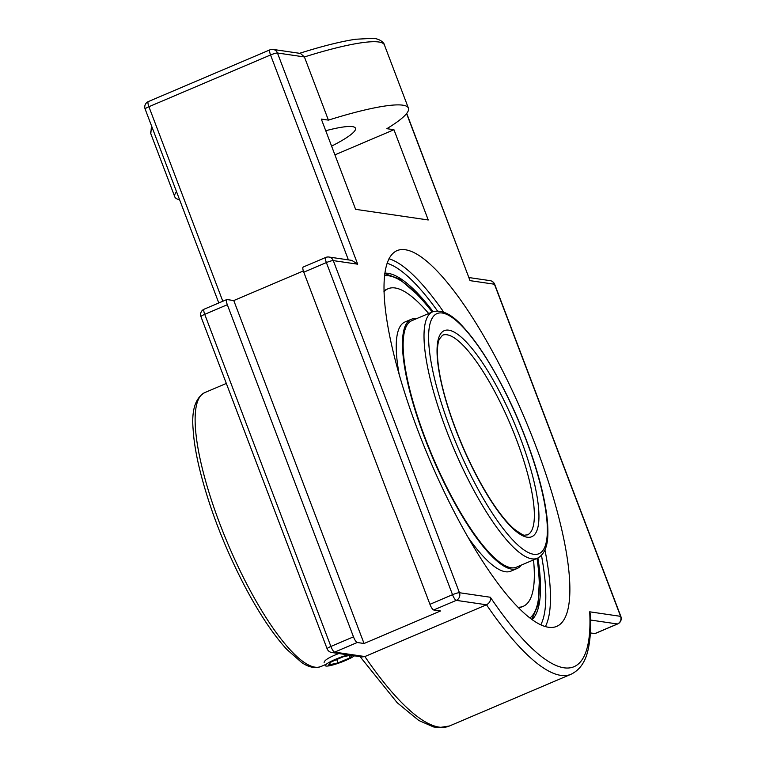 <?xml version="1.0" encoding="UTF-8"?>
<svg xmlns="http://www.w3.org/2000/svg" width="766" height="766" viewBox="0 0 766 766"><rect width="100%" height="100%" fill="white"/><g stroke="black" fill="none" stroke-linecap="round" stroke-linejoin="round"><path stroke-width="1.15" d="M532.169 619.512A189.03 47.971 67 0 0 537.933 558.021M433.096 311.638A189.03 47.971 67 0 0 384.791 273.156M405.252 249.745A204.139 51.801 -113 0 1 530.599 432.666A204.139 51.801 -113 0 1 556.863 626.31A204.139 51.801 -113 0 1 429.276 458.757A204.139 51.801 -113 0 1 397.018 250.635A204.139 51.801 -113 0 1 405.252 249.745M357.684 264.184L351.853 260.392L328.92 257.031A5.86 5.601 98.3 0 1 333.287 260.612L357.684 264.184L277.464 52.998A5.86 5.601 -81.7 0 0 273.098 49.426A5.86 5.86 0 0 0 269.958 49.828A5.86 1.484 -113 0 0 270.551 54.97A5.86 0.871 -20.8 0 1 277.464 52.998L304.418 56.952L300.483 53.438L273.098 49.426M362.059 656.941L364.875 656.548L334.656 652.115A5.86 5.601 98.3 0 1 331.745 652.498L362.059 656.941M357.243 642.502A5.86 1.484 -113 0 1 353.48 636.843L227.32 304.724A5.86 1.484 -113 0 1 226.736 299.583A5.86 1.484 -113 0 1 226.966 299.554L233.774 300.55L364.051 643.507L357.243 642.502L334.656 652.115A5.86 1.484 -113 0 1 330.893 646.456A5.86 0.871 159.2 0 0 327.12 648.783A5.86 5.86 0 0 0 331.745 652.498M406.574 113.579L470.037 280.643L406.717 113.397M303.422 267.028A5.86 1.484 67 0 0 303.192 267.047A5.86 1.484 67 0 0 303.776 272.189L429.937 604.307A5.86 1.484 67 0 0 433.7 609.975L440.507 610.971L364.051 643.507M470.037 280.643L494.434 284.224L620.594 616.343L589.705 611.814A247.945 62.917 -113 0 1 490.345 597.25C490.929 600.506 489.646 603.014 486.506 604.786L364.875 656.548A253.805 64.401 -113 0 0 449.46 725.986L438.286 727.7L433.479 726.924L418.839 720.5L397.19 702.719L360.097 656.654M590.366 632.927L594.856 633.587A5.86 1.484 67 0 0 595.086 633.559L617.683 623.945A5.86 5.86 0 0 0 620.862 616.477A5.86 0.871 -20.8 0 0 620.594 616.343A5.86 5.601 98.3 0 1 617.444 623.974A5.86 1.484 67 0 0 617.683 623.945M589.705 611.814L590.366 614.332C591.036 627.651 590.375 638.997 588.384 648.362C585.885 661.211 580.121 669.838 571.101 674.233A253.805 64.401 67 0 1 486.506 604.786L456.287 600.362A5.86 5.601 -81.7 0 0 459.447 592.731L333.287 260.612A5.86 0.871 -20.8 0 0 326.373 262.575L452.534 594.694A5.86 0.871 -20.8 0 1 459.447 592.731L490.345 597.25M393.954 129.732L386.859 128.688A124.944 18.489 159.2 0 0 408.412 108.13A124.944 18.489 159.2 0 0 402.82 105.181A124.944 18.489 159.2 0 0 328.413 120.128L321.318 119.084L355.606 209.338L428.242 219.976L393.954 129.732L334.905 154.856M328.413 120.128L304.418 56.952A124.944 18.489 -20.8 0 1 378.816 42.006A124.944 18.489 -20.8 0 1 384.417 44.955L408.412 108.13M233.774 300.55L303.355 270.953M325.741 130.727A68.327 10.111 -20.8 0 1 355.481 128.238A68.327 10.111 -20.8 0 1 331.592 146.124M176.496 191.605A124.944 18.489 159.2 0 0 174.801 196.872A124.944 18.489 159.2 0 0 179.57 199.687M432.551 311.858L411.715 320.724A133.887 33.972 67 0 0 410.222 391.388A133.887 33.972 67 0 0 462.607 515.949A133.887 33.972 67 0 0 516.562 567.127L537.397 558.261C548.169 552.401 548.399 537.473 547.642 524.203C546.321 506.077 541.399 484.122 532.877 458.317C519.884 419.998 503.779 385.662 484.562 355.3C477.342 344.087 470.372 334.819 463.66 327.503C452.275 314.405 441.905 309.196 432.551 311.858A133.887 33.972 67 0 0 449.776 438.87A133.887 33.972 67 0 0 531.997 558.845A133.887 33.972 67 0 0 537.397 558.261M416.388 318.733A135.381 34.355 67 0 0 411.131 319.355A135.381 34.355 67 0 0 409.619 390.804A135.381 34.355 67 0 0 462.597 516.753A135.381 34.355 67 0 0 517.146 568.496A135.381 34.355 67 0 0 521.234 565.136M518.668 607.725A172.57 43.786 67 0 0 521.914 606.883L523.245 606.318A172.57 43.786 67 0 0 533.519 559.908M428.673 313.505A172.57 43.786 67 0 0 388.113 288.734L386.782 289.289A172.57 43.786 67 0 0 383.929 291.051M388.113 288.734A172.57 43.786 67 0 0 383.948 291.731M518.189 607.237A172.57 43.786 67 0 0 523.245 606.318M411.131 319.355L404.927 321.998A135.381 34.355 67 0 0 399.402 375.551M468.514 537.981A135.381 34.355 67 0 0 510.932 571.139L517.146 568.496M354.466 655.83A16.364 2.422 -20.8 0 1 339.654 662.791A16.364 2.422 -20.8 0 1 326.048 666.047A16.364 2.422 -20.8 0 1 325.311 665.664A16.364 2.422 -20.8 0 1 332.415 660.704A16.364 2.422 -20.8 0 1 347.936 654.873M352.025 655.466L350.033 657.793L337.998 662.916L328.576 664.974L331.19 661.91L343.225 656.788L350.378 655.227M337.998 662.916L336.724 659.555M350.033 657.793L349.162 655.495M324.114 662.513C324.391 660.177 329.284 657.19 338.802 653.532M443.715 312.116A204.139 51.801 67 0 0 388.956 258.755M387.05 263.274A200.663 50.92 -113 0 1 437.443 310.881M545.43 626.492A204.139 51.801 67 0 0 544.952 550.036M541.485 555.417A200.663 50.92 -113 0 1 540.853 624.73M429.937 604.307L452.534 594.694A5.86 1.484 67 0 0 456.287 600.362L433.7 609.975M494.702 284.358A5.86 0.871 -20.8 0 0 494.434 284.224A5.86 5.601 -81.7 0 0 490.077 280.643A5.86 5.86 0 0 1 494.702 284.358L620.862 616.477M303.192 267.047L325.78 257.433A5.86 1.484 67 0 1 326.019 257.414A5.86 5.601 98.3 0 1 328.92 257.031A5.86 5.86 0 0 0 325.78 257.433A5.86 1.484 67 0 0 326.373 262.575L303.776 272.189M222.81 301.249L148.91 106.723A5.86 0.871 159.2 0 0 145.138 109.059L218.798 302.963M348.386 259.885L270.551 54.97L148.91 106.723A5.86 1.484 -113 0 1 148.317 101.581A5.86 5.86 0 0 0 145.138 109.059M353.48 636.843L330.893 646.456L204.733 314.338A5.86 0.871 159.2 0 0 200.96 316.664L327.12 648.783M227.32 304.724L204.733 314.338A5.86 1.484 -113 0 1 204.139 309.196A5.86 5.86 0 0 0 200.96 316.664M151.496 125.777L150.806 133.696A124.944 18.489 -20.8 0 1 152.501 128.439M590.576 620.039L617.444 623.974L594.856 633.587M324.985 664.802L321.107 666.458A148.767 37.754 -113 0 1 219.622 523.235A148.767 37.754 -113 0 1 204.608 392.68L226.324 383.44M533.864 554.316A130.421 33.091 -113 0 1 432.33 368.647A130.421 33.091 -113 0 1 497.986 378.26A130.421 33.091 -113 0 1 533.864 554.316M527.381 537.244A111.951 28.409 67 0 0 496.579 386.121A111.951 28.409 67 0 0 440.23 377.868A111.951 28.409 67 0 0 527.381 537.244M442.499 335.24A108.475 27.528 -113 0 1 446.875 334.771A108.475 27.528 -113 0 1 513.488 431.967A108.475 27.528 -113 0 1 527.448 534.879L524.796 535.118C524.423 535.97 520.87 533.931 514.13 529.009C506.987 522.795 499.068 512.952 490.384 499.47C474.508 474.25 461.132 445.716 450.255 413.879C443.236 392.757 439.071 374.785 437.759 359.972C437.022 350.349 437.53 343.446 439.272 339.252L442.499 335.24M384.465 275.789A186.329 47.281 -113 0 1 432.187 312.011M537.033 558.414A186.329 47.281 -113 0 1 530.043 617.923M226.736 299.583L204.139 309.196M148.317 101.581L269.958 49.828M298.73 53.582C321.701 46.286 340.688 41.508 355.673 39.248L373.425 38.3C381.43 39.152 384.589 43.93 384.417 44.955M469.079 277.57L490.077 280.643M449.46 725.986L571.101 674.233M150.806 133.696L174.801 196.872M321.107 666.458C315.094 668.613 308.641 667.32 301.766 662.58L286.829 649.424C273.069 634.392 258.965 613.193 244.536 585.837C223.873 545.928 208.792 506.585 199.294 467.825C195.876 453.405 193.827 440.689 193.147 429.669C191.423 410.471 195.244 398.138 204.608 392.68M531.863 619.282L538.105 604.834L539.436 578.962L537.244 558.328M432.397 311.925L419.012 295.982L399.287 278.929L384.743 273.529"/></g></svg>
